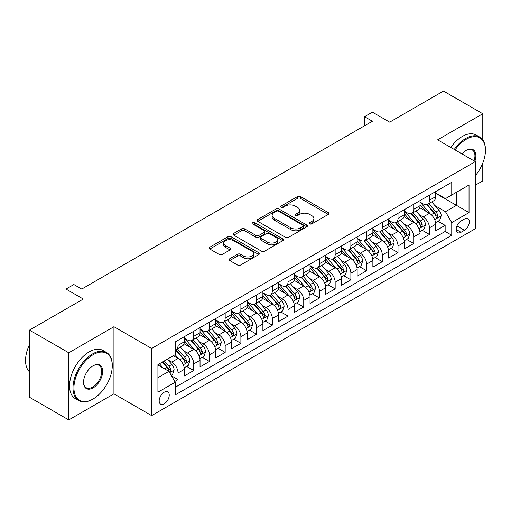 <?xml version="1.0" encoding="UTF-8"?>
<svg xmlns="http://www.w3.org/2000/svg" width="511" height="511" viewBox="0 0 511 511"><rect width="100%" height="100%" fill="white"/><g stroke="black" fill="none" stroke-linecap="round" stroke-linejoin="round"><path stroke-width="0.77" d="M309.749 223.869A1.527 0.881 0 0 0 311.908 223.869L328.298 214.403A2.178 1.258 0 0 0 328.937 213.515A2.178 1.258 0 0 0 328.298 212.627L300.538 196.594A2.178 1.258 0 0 0 297.453 196.594L281.063 206.061A1.527 0.881 0 0 0 280.616 206.68A1.527 0.881 0 0 0 281.063 207.306A1.527 0.881 0 0 0 283.222 207.306L285.342 206.08A6.982 4.031 0 0 1 295.217 206.08L297.53 207.415A6.982 4.031 0 0 1 299.574 210.264A6.982 4.031 0 0 1 297.53 213.113L295.409 214.339A1.527 0.881 0 0 0 294.962 214.965A1.527 0.881 0 0 0 295.409 215.585A1.527 0.881 0 0 0 297.568 215.585L299.689 214.358A6.982 4.031 0 0 1 309.557 214.358L311.87 215.699A6.982 4.031 0 0 1 313.914 218.548A6.982 4.031 0 0 1 311.87 221.397L309.749 222.617A1.527 0.881 0 0 0 309.302 223.243A1.527 0.881 0 0 0 309.749 223.869L309.749 222.617M164.21 403.818A7.109 4.107 120 0 0 168.854 397.552A7.109 4.107 120 0 0 167.768 391.854A7.109 4.107 120 0 0 164.21 392.205A7.109 4.107 120 0 0 159.566 398.471A7.109 4.107 120 0 0 160.658 404.169A7.109 4.107 120 0 0 164.21 403.818M229.746 258.751A2.178 1.258 0 0 0 229.107 259.639A2.178 1.258 0 0 0 229.746 260.527L237.532 265.024A2.178 1.258 0 0 0 240.617 265.024L258.815 254.516A2.178 1.258 0 0 0 259.46 253.628A2.178 1.258 0 0 0 258.815 252.741L231.055 236.708A2.178 1.258 0 0 0 227.97 236.708L209.772 247.215A2.178 1.258 0 0 0 209.133 248.11A2.178 1.258 0 0 0 209.772 248.998L219.181 254.433A2.178 1.258 0 0 0 222.266 254.433L230.052 249.936A2.178 1.258 0 0 0 230.691 249.042A2.178 1.258 0 0 0 230.052 248.154L225.389 245.459A5.832 3.366 0 0 1 223.677 243.076A5.832 3.366 0 0 1 227.28 239.966A5.832 3.366 0 0 1 233.642 240.694L251.917 251.246A5.832 3.366 0 0 1 253.628 253.628A5.832 3.366 0 0 1 250.026 256.739A5.832 3.366 0 0 1 243.664 256.011L240.617 254.254A2.178 1.258 0 0 0 237.532 254.254L229.746 258.751L229.746 260.527M482.78 139.899L482.78 113.761L443.497 91.079L389.682 122.148L372.398 112.171L364.541 116.706L372.398 121.241L81.722 289.066L73.865 284.531L66.008 289.066L66.008 309.021M68.761 352.788L68.761 419.921L113.934 393.84L113.934 326.708L68.761 352.788L29.478 330.112L83.293 299.044L66.008 289.066M113.934 326.708L151.639 348.483L475.313 161.61L475.313 228.743L151.639 415.609L151.639 348.483M482.78 113.761L437.608 139.842L475.313 161.61M285.502 237.334A2.178 1.258 0 0 0 288.587 237.334L306.785 226.827A2.178 1.258 0 0 0 307.424 225.939A2.178 1.258 0 0 0 306.785 225.044L279.025 209.018A2.178 1.258 0 0 0 275.94 209.018L257.736 219.526A2.178 1.258 0 0 0 257.097 220.413A2.178 1.258 0 0 0 257.736 221.308L285.502 237.334M253.028 224.195A1.527 0.881 0 0 1 254.574 224.412L254.574 222.598L282.8 238.893A2.178 1.258 0 0 1 283.439 239.78A2.178 1.258 0 0 1 282.8 240.675L264.602 251.182A2.178 1.258 0 0 1 261.517 251.182L233.757 235.156L233.757 233.374A2.178 1.258 0 0 0 233.118 234.262A2.178 1.258 0 0 0 233.757 235.156M233.757 233.374L241.543 228.877A2.178 1.258 0 0 1 244.628 228.877L255.89 235.373A2.178 1.258 0 0 0 258.975 235.373L264.136 232.39A2.178 1.258 0 0 0 264.781 231.502A2.178 1.258 0 0 0 264.136 230.614L252.415 223.844A1.527 0.881 0 0 1 251.968 223.224A1.527 0.881 0 0 1 252.913 222.406A1.527 0.881 0 0 1 254.574 222.598M68.761 419.921L29.478 397.239L29.478 330.112M475.313 185.199L482.78 180.888L482.78 163.13M174.775 381.481L178.039 379.596L171.517 375.834M167.806 359.814L171.753 362.088A8.891 5.129 60 0 1 178.039 372.973L184.324 369.344L184.324 375.968L193.752 370.526L186.604 366.4M183.519 350.738L187.467 353.018A8.891 5.129 60 0 1 193.752 363.902L200.037 360.274L200.037 366.898L209.465 361.456L202.311 357.33M199.233 341.667L203.18 343.948A8.891 5.129 60 0 1 209.465 354.832L215.751 351.204L215.751 357.828L225.172 352.386L218.025 348.253M214.946 332.597L218.893 334.877A8.891 5.129 60 0 1 225.172 345.762L231.457 342.134L231.457 348.758L240.885 343.309L233.738 339.183M230.659 323.527L234.6 325.801A8.891 5.129 60 0 1 240.885 336.692L247.171 333.063L247.171 339.681L256.599 334.239L249.451 330.112M246.372 314.457L250.313 316.731A8.891 5.129 60 0 1 256.599 327.621L262.884 323.987L262.884 330.611L272.312 325.168L265.164 321.042M262.079 305.386L266.027 307.66A8.891 5.129 60 0 1 272.312 318.545L278.597 314.917L278.597 321.54L288.025 316.098L280.878 311.972M277.792 296.31L281.74 298.59A8.891 5.129 60 0 1 288.025 309.474L294.31 305.846L294.31 312.47L303.738 307.028L296.591 302.902M293.506 287.239L297.453 289.52A8.891 5.129 60 0 1 303.738 300.404L310.024 296.776L310.024 303.4L319.452 297.958L312.298 293.825M309.219 278.169L313.166 280.45A8.891 5.129 60 0 1 319.452 291.334L325.737 287.706L325.737 294.323L335.159 288.881L328.011 284.755M324.932 269.099L328.88 271.373A8.891 5.129 60 0 1 335.159 282.264L341.444 278.636L341.444 285.253L350.872 279.811L343.724 275.685M340.645 260.029L344.586 262.303A8.891 5.129 60 0 1 350.872 273.187L357.157 269.559L357.157 276.183L366.585 270.741L359.437 266.614M356.359 250.952L360.3 253.232A8.891 5.129 60 0 1 366.585 264.117L372.87 260.489L372.87 267.112L382.298 261.67L375.151 257.544M372.065 241.882L376.013 244.162A8.891 5.129 60 0 1 382.298 255.046L388.584 251.418L388.584 258.042L398.012 252.6L390.864 248.467M387.779 232.812L391.726 235.092A8.891 5.129 60 0 1 398.012 245.976L404.297 242.348L404.297 248.972L413.725 243.523L406.577 239.397M403.492 223.741L407.439 226.015A8.891 5.129 60 0 1 413.725 236.906L420.01 233.278L420.01 239.895L429.438 234.453L429.438 227.829A8.891 5.129 -120 0 0 423.153 216.945L419.205 214.671M422.284 230.327L429.438 234.453M184.324 369.344A8.891 5.129 -120 0 0 178.039 358.46L173.325 355.739M200.037 360.274A8.891 5.129 -120 0 0 193.752 349.39L184.037 343.782M215.751 351.204A8.891 5.129 -120 0 0 209.465 340.32L199.744 334.705M231.457 342.134A8.891 5.129 -120 0 0 225.172 331.249L215.457 325.635M247.171 333.063A8.891 5.129 -120 0 0 240.885 322.173L231.17 316.565M262.884 323.987A8.891 5.129 -120 0 0 256.599 313.102L246.883 307.494M278.597 314.917A8.891 5.129 -120 0 0 272.312 304.032L262.597 298.424M294.31 305.846A8.891 5.129 -120 0 0 288.025 294.962L278.31 289.354M310.024 296.776A8.891 5.129 -120 0 0 303.738 285.892L294.023 280.277M325.737 287.706A8.891 5.129 -120 0 0 319.452 276.815L309.73 271.207M341.444 278.636A8.891 5.129 -120 0 0 335.159 267.745L325.443 262.137M357.157 269.559A8.891 5.129 -120 0 0 350.872 258.675L341.156 253.066M372.87 260.489A8.891 5.129 -120 0 0 366.585 249.604L356.87 243.996M388.584 251.418A8.891 5.129 -120 0 0 382.298 240.534L372.583 234.919M404.297 242.348A8.891 5.129 -120 0 0 398.012 231.464L388.296 225.849M420.01 233.278A8.891 5.129 -120 0 0 413.725 222.387L404.009 216.779M464.473 219.034L461.018 221.027A6.886 3.979 120 0 0 456.515 227.101A6.886 3.979 120 0 0 457.575 232.62A6.886 3.979 120 0 0 461.018 232.275L464.473 230.282A6.886 3.979 120 0 0 468.977 224.214A6.886 3.979 120 0 0 467.916 218.689A6.886 3.979 120 0 0 464.473 219.034M157.925 377.693L168.924 371.344L175.209 382.228L175.209 394.926L451.75 235.271L451.75 222.572L445.464 211.688L434.918 205.594M175.209 382.228L157.925 392.205L157.925 364.63L175.209 354.653L175.209 341.948L451.75 182.293L451.75 194.991L469.028 185.014L469.028 212.595L451.75 222.572M184.324 338.141L187.467 339.956A8.891 5.129 60 0 0 191.912 340.396L198.198 336.768A8.891 5.129 -120 0 0 200.037 332.699L200.037 327.615M200.037 329.071L203.18 330.885A8.891 5.129 60 0 0 207.619 331.326L213.905 327.698A8.891 5.129 -120 0 0 215.751 323.629L215.751 318.545M215.751 320.001L218.893 321.815A8.891 5.129 60 0 0 223.333 322.249L229.618 318.621A8.891 5.129 -120 0 0 231.457 314.552L231.457 309.474M231.457 310.924L234.6 312.738A8.891 5.129 60 0 0 239.046 313.179L245.331 309.551A8.891 5.129 -120 0 0 247.171 305.482L247.171 300.404M247.171 301.854L250.313 303.668A8.891 5.129 60 0 0 254.759 304.109L261.044 300.481A8.891 5.129 -120 0 0 262.884 296.412L262.884 291.334M262.884 292.784L266.027 294.598A8.891 5.129 60 0 0 270.472 295.039L276.758 291.411A8.891 5.129 -120 0 0 278.597 287.342L278.597 282.257M278.597 283.714L281.74 285.528A8.891 5.129 60 0 0 286.186 285.968L292.471 282.34A8.891 5.129 -120 0 0 294.31 278.271L294.31 273.187M294.31 274.643L297.453 276.457A8.891 5.129 60 0 0 301.899 276.898L308.184 273.264A8.891 5.129 -120 0 0 310.024 269.195L310.024 264.117M310.024 265.567L313.166 267.381A8.891 5.129 60 0 0 317.606 267.821L323.891 264.193A8.891 5.129 -120 0 0 325.737 260.125L325.737 255.046M325.737 256.496L328.88 258.31A8.891 5.129 60 0 0 333.319 258.751L339.604 255.123A8.891 5.129 -120 0 0 341.444 251.054L341.444 245.976M341.444 247.426L344.586 249.24A8.891 5.129 60 0 0 349.032 249.681L355.317 246.053A8.891 5.129 -120 0 0 357.157 241.984L357.157 236.906M357.157 238.356L360.3 240.17A8.891 5.129 60 0 0 364.745 240.611L371.031 236.983A8.891 5.129 -120 0 0 372.87 232.914L372.87 227.829M372.87 229.286L376.013 231.1A8.891 5.129 60 0 0 380.459 231.54L386.744 227.912A8.891 5.129 -120 0 0 388.584 223.844L388.584 218.759M388.584 220.209L391.726 222.03A8.891 5.129 60 0 0 396.172 222.464L402.457 218.836A8.891 5.129 -120 0 0 404.297 214.767L404.297 209.689M404.297 211.139L407.439 212.953A8.891 5.129 60 0 0 411.885 213.394L418.17 209.766A8.891 5.129 -120 0 0 420.01 205.697L420.01 200.619M175.209 387.306L445.145 231.464L445.145 225.383L435.723 230.825L435.723 224.201A8.891 5.129 -120 0 0 429.438 213.317L419.716 207.709M420.01 202.069L423.153 203.883A8.891 5.129 -120 0 0 427.592 204.323A8.891 5.129 -120 0 0 429.438 200.255L429.438 195.176M427.592 204.323L433.877 200.695A8.891 5.129 -120 0 0 435.723 196.626L435.723 191.548M178.039 340.32L178.039 345.398A8.891 5.129 60 0 1 176.199 349.467A8.891 5.129 60 0 1 175.209 349.824M176.199 349.467L182.484 345.838A8.891 5.129 -120 0 0 184.324 341.77L184.324 336.692M193.752 331.243L193.752 336.327A8.891 5.129 60 0 1 191.912 340.396M209.465 322.173L209.465 327.257A8.891 5.129 60 0 1 207.619 331.326M225.172 313.102L225.172 318.181A8.891 5.129 60 0 1 223.333 322.249M240.885 304.032L240.885 309.11A8.891 5.129 60 0 1 239.046 313.179M256.599 294.962L256.599 300.04A8.891 5.129 60 0 1 254.759 304.109M272.312 285.892L272.312 290.97A8.891 5.129 60 0 1 270.472 295.039M288.025 276.815L288.025 281.9A8.891 5.129 60 0 1 286.186 285.968M303.738 267.745L303.738 272.829A8.891 5.129 60 0 1 301.899 276.898M319.452 258.675L319.452 263.753A8.891 5.129 60 0 1 317.606 267.821M335.159 249.604L335.159 254.682A8.891 5.129 60 0 1 333.319 258.751M350.872 240.534L350.872 245.612A8.891 5.129 60 0 1 349.032 249.681M366.585 231.457L366.585 236.542A8.891 5.129 60 0 1 364.745 240.611M382.298 222.387L382.298 227.472A8.891 5.129 60 0 1 380.459 231.54M398.012 213.317L398.012 218.395A8.891 5.129 60 0 1 396.172 222.464M413.725 204.247L413.725 209.325A8.891 5.129 60 0 1 411.885 213.394M413.725 236.906L413.725 243.523M398.012 245.976L398.012 252.6M382.298 255.046L382.298 261.67M366.585 264.117L366.585 270.741M350.872 273.187L350.872 279.811M335.159 282.264L335.159 288.881M319.452 291.334L319.452 297.958M303.738 300.404L303.738 307.028M288.025 309.474L288.025 316.098M272.312 318.545L272.312 325.168M256.599 327.621L256.599 334.239M240.885 336.692L240.885 343.309M225.172 345.762L225.172 352.386M209.465 354.832L209.465 361.456M193.752 363.902L193.752 370.526M178.039 372.973L178.039 379.596M168.924 371.344L157.925 364.995M445.464 211.688L456.464 205.333L456.464 192.27L469.028 185.014M435.723 193.362L469.028 212.595M435.723 192.998L445.464 198.619L451.75 194.991M113.934 393.84L151.639 415.609M364.541 116.706L364.541 125.776M437.997 221.257L445.145 225.383M445.145 231.464L451.75 235.271M310.362 224.08L311.87 223.211A6.982 4.031 0 0 0 313.914 220.362L313.914 218.548M299.574 210.264L299.574 212.078A6.982 4.031 0 0 1 297.53 214.927L296.016 215.802M328.266 214.422L300.538 198.409A2.178 1.258 0 0 0 297.453 198.409L281.676 207.517M306.753 226.846L279.025 210.832A2.178 1.258 0 0 0 275.94 210.832L257.768 221.32M302.927 226.558A1.527 0.881 0 0 0 303.374 225.939A1.527 0.881 0 0 0 302.927 225.313L278.559 211.247A1.527 0.881 0 0 0 276.4 211.247L274.164 212.538A6.982 4.031 0 0 0 272.12 215.387A6.982 4.031 0 0 0 274.164 218.235L290.823 227.849A6.982 4.031 0 0 0 300.692 227.849L302.927 226.558L302.927 228.372A1.527 0.881 0 0 0 303.374 227.753L303.374 225.939M272.12 215.387L272.12 217.201A6.982 4.031 0 0 0 274.164 220.049L274.164 218.235M302.927 228.372L300.692 229.663A6.982 4.031 0 0 1 290.823 229.663L274.164 220.049M233.783 235.169L241.543 230.691L241.543 228.877M264.781 231.502L264.781 233.316A2.178 1.258 0 0 1 264.136 234.204L258.975 237.187A2.178 1.258 0 0 1 255.89 237.187L244.628 230.691A2.178 1.258 0 0 0 241.543 230.691M254.574 224.412L282.775 240.687M267.572 242.118A5.832 3.366 0 0 0 273.928 242.853A5.832 3.366 0 0 0 277.53 239.736A5.832 3.366 0 0 0 275.819 237.36L269.38 233.642A2.178 1.258 0 0 0 266.301 233.642L261.134 236.625A2.178 1.258 0 0 0 260.495 237.513A2.178 1.258 0 0 0 261.134 238.401L267.572 242.118L267.572 243.932A5.832 3.366 0 0 0 273.928 244.667A5.832 3.366 0 0 0 277.53 241.55L277.53 239.736M260.495 237.513L260.495 239.327A2.178 1.258 0 0 0 261.134 240.215L261.134 238.401M267.572 243.932L261.134 240.215M253.628 253.628L253.628 255.443A5.832 3.366 0 0 1 250.026 258.553A5.832 3.366 0 0 1 243.664 257.825L240.617 256.068A2.178 1.258 0 0 0 237.532 256.068L229.778 260.546M223.677 243.076L223.677 244.89A5.832 3.366 0 0 0 225.389 247.273L225.389 245.459M230.027 249.949L225.389 247.273M258.79 254.535L231.055 238.522A2.178 1.258 0 0 0 227.97 238.522L209.804 249.017M435.589 222.649L439.652 220.305L441.217 215.77A5.889 3.398 -120 0 0 438.923 210.238L431.75 201.928M430.307 213.892L421.792 204.036A16.997 9.811 -120 0 0 420.01 202.164M425.637 211.126L420.879 205.614A14.11 8.144 -120 0 0 420.01 204.662M426.794 204.643L434.056 213.049A5.889 3.398 60 0 1 436.158 217.105L436.586 217.807L437.378 217.692L438.042 216.019A5.889 3.398 -120 0 0 435.94 211.963L428.761 203.653M427.222 204.509L435.021 213.541A3.002 1.731 60 0 1 435.781 214.716L438.042 216.019M475.313 175.688A27.109 15.649 120 0 0 485.45 150.317A27.109 15.649 120 0 0 466.281 139.248A27.109 15.649 120 0 0 455.058 149.915M454.253 149.448A27.773 16.039 -60 0 1 465.808 138.43A27.773 16.039 -60 0 1 479.695 137.057A27.773 16.039 -60 0 1 485.45 149.774L485.45 150.317M462.021 153.932A13.554 7.825 -60 0 1 466.281 150.317L466.281 150.317A13.554 7.825 -60 0 1 474.866 161.348M450.798 147.455A27.773 16.039 -60 0 1 462.353 136.437A27.773 16.039 -60 0 1 476.239 135.064L479.695 137.057M474.042 160.876A12.89 7.441 120 0 0 472.253 149.953A12.89 7.441 120 0 0 466.045 150.458M92.644 399.238L93.111 398.963A27.109 15.649 120 0 0 112.279 365.761A27.109 15.649 120 0 0 93.111 354.698A27.109 15.649 120 0 0 73.942 387.9A27.109 15.649 120 0 0 93.111 398.963L92.644 399.238A27.773 16.039 -60 0 1 78.751 400.611A27.773 16.039 -60 0 1 74.497 378.357A27.773 16.039 -60 0 1 92.644 353.88A27.773 16.039 -60 0 1 106.531 352.501A27.773 16.039 -60 0 1 112.279 365.218L112.279 365.761M93.111 387.9A13.554 7.825 -60 0 1 83.529 382.362A13.554 7.825 -60 0 1 93.111 365.761L93.111 365.761A13.554 7.825 -60 0 1 102.698 371.299A13.554 7.825 -60 0 1 93.111 387.9M83.529 382.087A12.89 7.441 120 0 0 86.199 387.721A12.89 7.441 120 0 0 92.644 387.083A12.89 7.441 120 0 0 101.063 375.726A12.89 7.441 120 0 0 99.083 365.397A12.89 7.441 120 0 0 92.874 365.902M78.751 400.611L75.296 398.618A27.773 16.039 -60 0 1 71.042 376.358A27.773 16.039 -60 0 1 89.182 351.881A27.773 16.039 -60 0 1 103.075 350.508L106.531 352.501M29.478 371.842A27.773 16.039 -60 0 1 29.478 344.625M419.876 231.719L423.938 229.375L425.51 224.84A5.889 3.398 -120 0 0 423.217 219.308L416.037 210.998M414.593 222.962L406.085 213.106A16.997 9.811 -120 0 0 404.297 211.241M409.924 220.196L405.166 214.684A14.11 8.144 -120 0 0 404.297 213.739M411.08 213.713L418.343 222.119A5.889 3.398 60 0 1 420.444 226.175L420.872 226.878L421.664 226.763L422.329 225.089A5.889 3.398 -120 0 0 420.227 221.033L413.048 212.723M411.508 213.579L419.314 222.611A3.002 1.731 60 0 1 420.068 223.786L422.329 225.089M404.163 240.79L408.225 238.445L409.796 233.91A5.889 3.398 -120 0 0 407.503 228.379L400.324 220.069M398.887 232.032L390.372 222.176A16.997 9.811 -120 0 0 388.584 220.311M394.217 229.267L389.452 223.754A14.11 8.144 -120 0 0 388.584 222.809M395.367 222.783L402.63 231.196A5.889 3.398 60 0 1 404.731 235.252L405.159 235.948L405.951 235.833L406.615 234.159A5.889 3.398 -120 0 0 404.514 230.103L397.334 221.793M395.795 222.649L403.601 231.681A3.002 1.731 60 0 1 404.354 232.856L406.615 234.159M388.449 249.86L392.512 247.516L394.083 242.981A5.889 3.398 -120 0 0 391.79 237.455L384.611 229.139M383.173 241.109L374.659 231.247A16.997 9.811 -120 0 0 372.87 229.382M378.504 238.343L373.739 232.824A14.11 8.144 -120 0 0 372.87 231.879M379.654 231.86L386.916 240.266A5.889 3.398 60 0 1 389.018 244.322L389.446 245.018L390.244 244.91L390.902 243.23A5.889 3.398 -120 0 0 388.801 239.174L381.628 230.863M380.082 231.719L387.887 240.751A3.002 1.731 60 0 1 388.641 241.927L390.902 243.23M372.736 258.93L376.799 256.586L378.37 252.051A5.889 3.398 -120 0 0 376.077 246.526L368.897 238.209M367.46 250.179L358.946 240.323A16.997 9.811 -120 0 0 357.157 238.452M362.791 247.413L358.026 241.901A14.11 8.144 -120 0 0 357.157 240.949M363.947 240.93L371.203 249.336A5.889 3.398 60 0 1 373.305 253.392L373.733 254.088L374.531 253.98L375.189 252.306A5.889 3.398 -120 0 0 373.094 248.25L365.914 239.934M364.369 240.79L372.174 249.828A3.002 1.731 60 0 1 372.928 250.997L375.189 252.306M357.029 268.007L361.085 265.663L362.657 261.121A5.889 3.398 -120 0 0 360.364 255.596L353.184 247.286M351.747 259.249L343.232 249.394A16.997 9.811 -120 0 0 341.444 247.522M347.078 256.484L342.319 250.971A14.11 8.144 -120 0 0 341.444 250.02M348.234 250L355.496 258.406A5.889 3.398 60 0 1 357.591 262.462L358.019 263.165L358.818 263.05L359.476 261.377A5.889 3.398 -120 0 0 357.381 257.32L350.201 249.004M348.662 249.86L356.461 258.898A3.002 1.731 60 0 1 357.215 260.067L359.476 261.377M341.316 277.077L345.372 274.733L346.943 270.198A5.889 3.398 -120 0 0 344.65 264.666L337.471 256.356M336.034 268.32L327.519 258.464A16.997 9.811 -120 0 0 325.737 256.592M331.364 265.554L326.606 260.042A14.11 8.144 -120 0 0 325.737 259.096M332.52 259.071L339.783 267.477A5.889 3.398 60 0 1 341.878 271.533L342.306 272.235L343.105 272.12L343.769 270.447A5.889 3.398 -120 0 0 341.667 266.391L334.488 258.081M332.948 258.936L340.748 267.968A3.002 1.731 60 0 1 341.508 269.144L343.769 270.447M325.603 286.147L329.665 283.803L331.23 279.268A5.889 3.398 -120 0 0 328.937 273.736L321.764 265.426M320.32 277.39L311.806 267.534A16.997 9.811 -120 0 0 310.024 265.669M315.651 274.624L310.892 269.112A14.11 8.144 -120 0 0 310.024 268.166M316.807 268.141L324.07 276.553A5.889 3.398 60 0 1 326.171 280.609L326.599 281.305L327.391 281.191L328.056 279.517A5.889 3.398 -120 0 0 325.954 275.461L318.775 267.151M317.235 268.007L325.034 277.039A3.002 1.731 60 0 1 325.794 278.214L328.056 279.517M309.89 295.217L313.952 292.873L315.523 288.338A5.889 3.398 -120 0 0 313.23 282.807L306.051 274.496M304.607 286.467L296.099 276.604A16.997 9.811 -120 0 0 294.31 274.739M299.938 283.701L295.179 278.182A14.11 8.144 -120 0 0 294.31 277.237M301.094 277.218L308.357 285.623A5.889 3.398 60 0 1 310.458 289.68L310.886 290.376L311.678 290.267L312.342 288.587A5.889 3.398 -120 0 0 310.241 284.531L303.061 276.221M301.522 277.077L309.327 286.109A3.002 1.731 60 0 1 310.081 287.284L312.342 288.587M294.176 304.288L298.239 301.944L299.81 297.408A5.889 3.398 -120 0 0 297.517 291.883L290.337 283.567M288.9 295.537L280.386 285.681A16.997 9.811 -120 0 0 278.597 283.809M284.231 292.771L279.466 287.259A14.11 8.144 -120 0 0 278.597 286.307M285.381 286.288L292.643 294.694A5.889 3.398 60 0 1 294.745 298.75L295.173 299.446L295.965 299.337L296.629 297.664A5.889 3.398 -120 0 0 294.528 293.601L287.348 285.291M285.809 286.147L293.614 295.179A3.002 1.731 60 0 1 294.368 296.354L296.629 297.664M278.463 313.364L282.526 311.02L284.097 306.479A5.889 3.398 -120 0 0 281.804 300.953L274.624 292.643M273.187 304.607L264.672 294.751A16.997 9.811 -120 0 0 262.884 292.88M268.518 301.841L263.753 296.329A14.11 8.144 -120 0 0 262.884 295.377M269.667 295.358L276.93 303.764A5.889 3.398 60 0 1 279.032 307.82L279.46 308.516L280.258 308.408L280.916 306.734A5.889 3.398 -120 0 0 278.814 302.678L271.641 294.362M270.095 295.217L277.901 304.256A3.002 1.731 60 0 1 278.655 305.425L280.916 306.734M262.75 322.435L266.812 320.09L268.384 315.555A5.889 3.398 -120 0 0 266.09 310.024L258.911 301.714M257.474 313.677L248.959 303.821A16.997 9.811 -120 0 0 247.171 301.95M252.804 310.912L248.039 305.399A14.11 8.144 -120 0 0 247.171 304.454M253.961 304.428L261.217 312.834A5.889 3.398 60 0 1 263.318 316.89L263.746 317.593L264.545 317.478L265.203 315.804A5.889 3.398 -120 0 0 263.108 311.748L255.928 303.438M254.382 304.294L262.188 313.326A3.002 1.731 60 0 1 262.941 314.501L265.203 315.804M247.043 331.505L251.099 329.161L252.67 324.626A5.889 3.398 -120 0 0 250.377 319.094L243.198 310.784M241.76 322.748L233.246 312.892A16.997 9.811 -120 0 0 231.457 311.027M237.091 319.982L232.333 314.469A14.11 8.144 -120 0 0 231.457 313.524M238.247 313.499L245.51 321.904A5.889 3.398 60 0 1 247.605 325.967L248.033 326.663L248.831 326.548L249.489 324.875A5.889 3.398 -120 0 0 247.394 320.819L240.215 312.508M238.675 313.364L246.474 322.396A3.002 1.731 60 0 1 247.228 323.572L249.489 324.875M231.33 340.575L235.386 338.231L236.957 333.696A5.889 3.398 -120 0 0 234.664 328.164L227.484 319.854M226.047 331.824L217.533 321.962A16.997 9.811 -120 0 0 215.751 320.097M221.378 329.052L216.619 323.54A14.11 8.144 -120 0 0 215.751 322.594M222.534 322.569L229.797 330.981A5.889 3.398 60 0 1 231.892 335.037L232.32 335.733L233.118 335.618L233.783 333.945A5.889 3.398 -120 0 0 231.681 329.889L224.501 321.579M222.962 322.435L230.761 331.467A3.002 1.731 60 0 1 231.521 332.642L233.783 333.945M215.616 349.645L219.679 347.301L221.244 342.766A5.889 3.398 -120 0 0 218.951 337.241L211.778 328.924M210.334 340.894L201.819 331.032A16.997 9.811 -120 0 0 200.037 329.167M205.665 338.129L200.906 332.61A14.11 8.144 -120 0 0 200.037 331.665M206.821 331.645L214.083 340.051A5.889 3.398 60 0 1 216.185 344.107L216.613 344.804L217.405 344.695L218.069 343.015A5.889 3.398 -120 0 0 215.968 338.959L208.788 330.649M207.249 331.505L215.048 340.537A3.002 1.731 60 0 1 215.808 341.712L218.069 343.015M199.903 358.716L203.966 356.371L205.537 351.836A5.889 3.398 -120 0 0 203.244 346.311L196.064 338.001M194.621 349.965L186.113 340.109A16.997 9.811 -120 0 0 184.324 338.237M189.951 347.199L185.193 341.687A14.11 8.144 -120 0 0 184.324 340.735M191.108 340.716L198.37 349.122A5.889 3.398 60 0 1 200.472 353.178L200.9 353.874L201.692 353.765L202.356 352.092A5.889 3.398 -120 0 0 200.255 348.036L193.075 339.719M191.536 340.575L199.341 349.613A3.002 1.731 60 0 1 200.095 350.782L202.356 352.092M184.19 367.792L188.252 365.448L189.824 360.913A5.889 3.398 -120 0 0 187.531 355.381L180.351 347.071M178.914 359.035L175.152 354.685M174.245 356.269L173.631 355.56M175.394 349.786L182.657 358.192A5.889 3.398 60 0 1 184.758 362.248L185.186 362.951L185.978 362.836L186.643 361.162A5.889 3.398 -120 0 0 184.541 357.106L177.362 348.796M175.822 349.652L183.628 358.684A3.002 1.731 60 0 1 184.382 359.853L186.643 361.162M171.204 375.291L172.539 374.518L174.11 369.983A5.889 3.398 -120 0 0 171.817 364.452L167.295 359.22M163.079 367.965L159.438 363.755M158.531 365.339L157.925 364.643M162.428 362.031L166.944 367.262A5.889 3.398 60 0 1 169.045 371.318L169.473 372.021L170.272 371.906L170.93 370.232A5.889 3.398 -120 0 0 168.828 366.176L164.312 360.945M162.792 361.82L167.915 367.754A3.002 1.731 60 0 1 168.668 368.929L170.93 370.232M171.753 362.088L178.039 358.46M187.467 353.018L193.752 349.39M203.18 343.948L209.465 340.32M218.893 334.877L225.172 331.249M234.6 325.801L240.885 322.173M250.313 316.731L256.599 313.102M266.027 307.66L272.312 304.032M281.74 298.59L288.025 294.962M297.453 289.52L303.738 285.892M313.166 280.45L319.452 276.815M328.88 271.373L335.159 267.745M344.586 262.303L350.872 258.675M360.3 253.232L366.585 249.604M376.013 244.162L382.298 240.534M391.726 235.092L398.012 231.464M407.439 226.015L413.725 222.387M423.153 216.945L429.438 213.317M429.438 200.255L435.723 196.626M178.039 345.398L184.324 341.77M193.752 336.327L200.037 332.699M209.465 327.257L215.751 323.629M225.172 318.181L231.457 314.552M240.885 309.11L247.171 305.482M256.599 300.04L262.884 296.412M272.312 290.97L278.597 287.342M288.025 281.9L294.31 278.271M303.738 272.829L310.024 269.195M319.452 263.753L325.737 260.125M335.159 254.682L341.444 251.054M350.872 245.612L357.157 241.984M366.585 236.542L372.87 232.914M382.298 227.472L388.584 223.844M398.012 218.395L404.297 214.767M413.725 209.325L420.01 205.697M429.438 227.829L435.723 224.201M456.936 225.932L464.473 230.282M456.144 229.465L461.018 232.275M311.87 223.211L311.87 221.397M295.409 215.585L295.409 214.339M297.53 214.927L297.53 213.113M281.063 207.306L281.063 206.061M297.453 198.409L297.453 196.594M300.538 198.409L300.538 196.594M328.298 214.403L328.298 212.627M257.736 221.308L257.736 219.526M275.94 210.832L275.94 209.018M279.025 210.832L279.025 209.018M306.785 226.827L306.785 225.044M290.823 229.663L290.823 227.849M300.692 229.663L300.692 227.849M244.628 230.691L244.628 228.877M255.89 237.187L255.89 235.373M258.975 237.187L258.975 235.373M264.136 234.204L264.136 232.39M282.8 240.675L282.8 238.893M237.532 256.068L237.532 254.254M240.617 256.068L240.617 254.254M243.664 257.825L243.664 256.011M230.052 249.936L230.052 248.154M209.772 248.998L209.772 247.215M227.97 238.522L227.97 236.708M231.055 238.522L231.055 236.708M258.815 254.516L258.815 252.741M434.689 219.628L441.178 215.878M421.792 204.036L422.603 203.57M435.94 211.963L438.923 210.238M431.246 214.671L434.056 213.049M418.975 228.698L425.465 224.955M406.085 213.106L406.89 212.64M420.227 221.033L423.217 219.308M415.532 223.741L418.343 222.119M403.268 237.768L409.758 234.025M390.372 222.176L391.177 221.71M404.514 230.103L407.503 228.379M399.819 232.812L402.63 231.196M387.555 246.845L394.045 243.095M374.659 231.247L375.47 230.78M388.801 239.174L391.79 237.455M384.112 241.888L386.916 240.266M371.842 255.915L378.332 252.166M358.946 240.323L359.757 239.851M373.094 248.25L376.077 246.526M368.399 250.958L371.203 249.336M356.129 264.985L362.618 261.236M343.232 249.394L344.044 248.927M357.381 257.32L360.364 255.596M352.686 260.029L355.496 258.406M340.415 274.056L346.905 270.306M327.519 258.464L328.33 257.998M341.667 266.391L344.65 264.666M336.973 269.099L339.783 267.477M324.702 283.126L331.192 279.383M311.806 267.534L312.617 267.068M325.954 275.461L328.937 273.736M321.259 278.169L324.07 276.553M308.989 292.196L315.485 288.453M296.099 276.604L296.904 276.138M310.241 284.531L313.23 282.807M305.546 287.246L308.357 285.623M293.282 301.273L299.772 297.523M280.386 285.681L281.191 285.208M294.528 293.601L297.517 291.883M289.833 296.316L292.643 294.694M277.569 310.343L284.059 306.594M264.672 294.751L265.484 294.285M278.814 302.678L281.804 300.953M274.126 305.386L276.93 303.764M261.856 319.413L268.345 315.664M248.959 303.821L249.77 303.355M263.108 311.748L266.09 310.024M258.413 314.457L261.217 312.834M246.142 328.484L252.632 324.74M233.246 312.892L234.057 312.425M247.394 320.819L250.377 319.094M242.699 323.527L245.51 321.904M230.429 337.554L236.919 333.811M217.533 321.962L218.344 321.496M231.681 329.889L234.664 328.164M226.986 332.597L229.797 330.981M214.716 346.63L221.206 342.881M201.819 331.032L202.631 330.566M215.968 338.959L218.951 337.241M211.273 341.674L214.083 340.051M199.003 355.701L205.499 351.951M186.113 340.109L186.917 339.643M200.255 348.036L203.244 346.311M195.56 350.744L198.37 349.122M183.296 364.771L189.785 361.022M184.541 357.106L187.531 355.381M179.846 359.814L182.657 358.192M169.671 372.634L174.072 370.098M168.828 366.176L171.817 364.452M164.401 368.731L166.944 367.262"/></g></svg>
